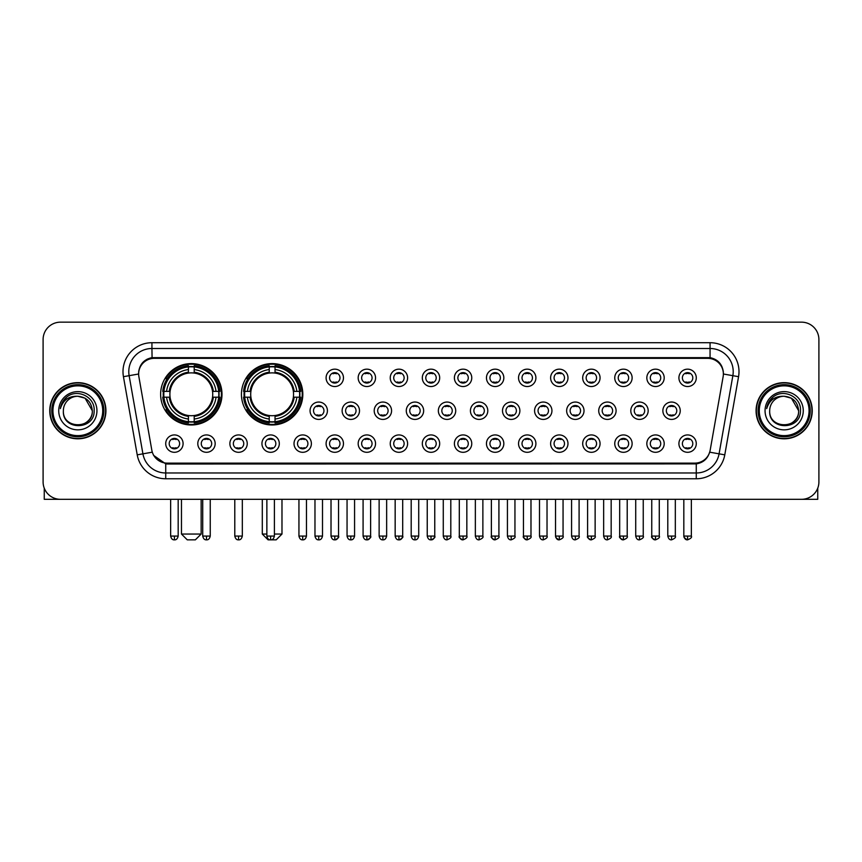 <?xml version="1.0" encoding="UTF-8"?>
<svg xmlns="http://www.w3.org/2000/svg" width="862" height="862" viewBox="0 0 862 862"><rect width="100%" height="100%" fill="white"/><g stroke="black" fill="none" stroke-linecap="round" stroke-linejoin="round"><path stroke-width="1.29" d="M241.446 394.29A30.687 30.687 0 0 0 272.133 424.977A30.687 30.687 0 0 0 302.821 394.29A30.687 30.687 0 0 0 272.133 363.613A30.687 30.687 0 0 0 241.446 394.29M160.623 394.29A30.687 30.687 0 0 0 191.31 424.977A30.687 30.687 0 0 0 221.997 394.29A30.687 30.687 0 0 0 191.31 363.613A30.687 30.687 0 0 0 160.623 394.29M215.166 443.618A8.685 8.685 0 0 1 206.481 452.302A8.685 8.685 0 0 1 197.797 443.618A8.685 8.685 0 0 1 206.481 434.933A8.685 8.685 0 0 1 215.166 443.618M201.266 443.618A5.215 5.215 0 0 0 206.481 448.833A5.215 5.215 0 0 0 211.696 443.618A5.215 5.215 0 0 0 206.481 438.413A5.215 5.215 0 0 0 201.266 443.618M247.243 443.618A8.685 8.685 0 0 1 238.558 452.302A8.685 8.685 0 0 1 229.874 443.618A8.685 8.685 0 0 1 238.558 434.933A8.685 8.685 0 0 1 247.243 443.618M233.343 443.618A5.215 5.215 0 0 0 238.558 448.833A5.215 5.215 0 0 0 243.763 443.618A5.215 5.215 0 0 0 238.558 438.413A5.215 5.215 0 0 0 233.343 443.618M279.31 443.618A8.685 8.685 0 0 1 270.625 452.302A8.685 8.685 0 0 1 261.94 443.618A8.685 8.685 0 0 1 270.625 434.933A8.685 8.685 0 0 1 279.31 443.618M265.421 443.618A5.215 5.215 0 0 0 270.625 448.833A5.215 5.215 0 0 0 275.84 443.618A5.215 5.215 0 0 0 270.625 438.413A5.215 5.215 0 0 0 265.421 443.618M311.387 443.618A8.685 8.685 0 0 1 302.702 452.302A8.685 8.685 0 0 1 294.017 443.618A8.685 8.685 0 0 1 302.702 434.933A8.685 8.685 0 0 1 311.387 443.618M297.498 443.618A5.215 5.215 0 0 0 302.702 448.833A5.215 5.215 0 0 0 307.917 443.618A5.215 5.215 0 0 0 302.702 438.413A5.215 5.215 0 0 0 297.498 443.618M343.464 443.618A8.685 8.685 0 0 1 334.779 452.302A8.685 8.685 0 0 1 326.095 443.618A8.685 8.685 0 0 1 334.779 434.933A8.685 8.685 0 0 1 343.464 443.618M329.564 443.618A5.215 5.215 0 0 0 334.779 448.833A5.215 5.215 0 0 0 339.984 443.618A5.215 5.215 0 0 0 334.779 438.413A5.215 5.215 0 0 0 329.564 443.618M375.541 443.618A8.685 8.685 0 0 1 366.856 452.302A8.685 8.685 0 0 1 358.172 443.618A8.685 8.685 0 0 1 366.856 434.933A8.685 8.685 0 0 1 375.541 443.618M361.641 443.618A5.215 5.215 0 0 0 366.856 448.833A5.215 5.215 0 0 0 372.061 443.618A5.215 5.215 0 0 0 366.856 438.413A5.215 5.215 0 0 0 361.641 443.618M407.607 443.618A8.685 8.685 0 0 1 398.923 452.302A8.685 8.685 0 0 1 390.238 443.618A8.685 8.685 0 0 1 398.923 434.933A8.685 8.685 0 0 1 407.607 443.618M393.718 443.618A5.215 5.215 0 0 0 398.923 448.833A5.215 5.215 0 0 0 404.138 443.618A5.215 5.215 0 0 0 398.923 438.413A5.215 5.215 0 0 0 393.718 443.618M439.685 443.618A8.685 8.685 0 0 1 431 452.302A8.685 8.685 0 0 1 422.315 443.618A8.685 8.685 0 0 1 431 434.933A8.685 8.685 0 0 1 439.685 443.618M425.785 443.618A5.215 5.215 0 0 0 431 448.833A5.215 5.215 0 0 0 436.215 443.618A5.215 5.215 0 0 0 431 438.413A5.215 5.215 0 0 0 425.785 443.618M471.762 443.618A8.685 8.685 0 0 1 463.077 452.302A8.685 8.685 0 0 1 454.393 443.618A8.685 8.685 0 0 1 463.077 434.933A8.685 8.685 0 0 1 471.762 443.618M457.862 443.618A5.215 5.215 0 0 0 463.077 448.833A5.215 5.215 0 0 0 468.281 443.618A5.215 5.215 0 0 0 463.077 438.413A5.215 5.215 0 0 0 457.862 443.618M503.828 443.618A8.685 8.685 0 0 1 495.144 452.302A8.685 8.685 0 0 1 486.459 443.618A8.685 8.685 0 0 1 495.144 434.933A8.685 8.685 0 0 1 503.828 443.618M489.939 443.618A5.215 5.215 0 0 0 495.144 448.833A5.215 5.215 0 0 0 500.359 443.618A5.215 5.215 0 0 0 495.144 438.413A5.215 5.215 0 0 0 489.939 443.618M535.905 443.618A8.685 8.685 0 0 1 527.221 452.302A8.685 8.685 0 0 1 518.536 443.618A8.685 8.685 0 0 1 527.221 434.933A8.685 8.685 0 0 1 535.905 443.618M522.016 443.618A5.215 5.215 0 0 0 527.221 448.833A5.215 5.215 0 0 0 532.436 443.618A5.215 5.215 0 0 0 527.221 438.413A5.215 5.215 0 0 0 522.016 443.618M567.983 443.618A8.685 8.685 0 0 1 559.298 452.302A8.685 8.685 0 0 1 550.613 443.618A8.685 8.685 0 0 1 559.298 434.933A8.685 8.685 0 0 1 567.983 443.618M554.083 443.618A5.215 5.215 0 0 0 559.298 448.833A5.215 5.215 0 0 0 564.502 443.618A5.215 5.215 0 0 0 559.298 438.413A5.215 5.215 0 0 0 554.083 443.618M600.06 443.618A8.685 8.685 0 0 1 591.375 452.302A8.685 8.685 0 0 1 582.69 443.618A8.685 8.685 0 0 1 591.375 434.933A8.685 8.685 0 0 1 600.06 443.618M586.16 443.618A5.215 5.215 0 0 0 591.375 448.833A5.215 5.215 0 0 0 596.579 443.618A5.215 5.215 0 0 0 591.375 438.413A5.215 5.215 0 0 0 586.16 443.618M632.126 443.618A8.685 8.685 0 0 1 623.442 452.302A8.685 8.685 0 0 1 614.757 443.618A8.685 8.685 0 0 1 623.442 434.933A8.685 8.685 0 0 1 632.126 443.618M618.237 443.618A5.215 5.215 0 0 0 623.442 448.833A5.215 5.215 0 0 0 628.657 443.618A5.215 5.215 0 0 0 623.442 438.413A5.215 5.215 0 0 0 618.237 443.618M664.203 443.618A8.685 8.685 0 0 1 655.519 452.302A8.685 8.685 0 0 1 646.834 443.618A8.685 8.685 0 0 1 655.519 434.933A8.685 8.685 0 0 1 664.203 443.618M650.304 443.618A5.215 5.215 0 0 0 655.519 448.833A5.215 5.215 0 0 0 660.734 443.618A5.215 5.215 0 0 0 655.519 438.413A5.215 5.215 0 0 0 650.304 443.618M696.28 443.618A8.685 8.685 0 0 1 687.596 452.302A8.685 8.685 0 0 1 678.911 443.618A8.685 8.685 0 0 1 687.596 434.933A8.685 8.685 0 0 1 696.28 443.618M682.381 443.618A5.215 5.215 0 0 0 687.596 448.833A5.215 5.215 0 0 0 692.8 443.618A5.215 5.215 0 0 0 687.596 438.413A5.215 5.215 0 0 0 682.381 443.618M183.089 443.618A8.685 8.685 0 0 1 174.404 452.302A8.685 8.685 0 0 1 165.72 443.618A8.685 8.685 0 0 1 174.404 434.933A8.685 8.685 0 0 1 183.089 443.618M169.2 443.618A5.215 5.215 0 0 0 174.404 448.833A5.215 5.215 0 0 0 179.619 443.618A5.215 5.215 0 0 0 174.404 438.413A5.215 5.215 0 0 0 169.2 443.618M327.42 410.732A8.685 8.685 0 0 1 318.735 419.417A8.685 8.685 0 0 1 310.061 410.732A8.685 8.685 0 0 1 318.735 402.048A8.685 8.685 0 0 1 327.42 410.732M313.531 410.732A5.215 5.215 0 0 0 318.735 415.947A5.215 5.215 0 0 0 323.95 410.732A5.215 5.215 0 0 0 318.735 405.528A5.215 5.215 0 0 0 313.531 410.732M359.497 410.732A8.685 8.685 0 0 1 350.812 419.417A8.685 8.685 0 0 1 342.128 410.732A8.685 8.685 0 0 1 350.812 402.048A8.685 8.685 0 0 1 359.497 410.732M345.608 410.732A5.215 5.215 0 0 0 350.812 415.947A5.215 5.215 0 0 0 356.028 410.732A5.215 5.215 0 0 0 350.812 405.528A5.215 5.215 0 0 0 345.608 410.732M391.574 410.732A8.685 8.685 0 0 1 382.89 419.417A8.685 8.685 0 0 1 374.205 410.732A8.685 8.685 0 0 1 382.89 402.048A8.685 8.685 0 0 1 391.574 410.732M377.675 410.732A5.215 5.215 0 0 0 382.89 415.947A5.215 5.215 0 0 0 388.105 410.732A5.215 5.215 0 0 0 382.89 405.528A5.215 5.215 0 0 0 377.675 410.732M423.651 410.732A8.685 8.685 0 0 1 414.967 419.417A8.685 8.685 0 0 1 406.282 410.732A8.685 8.685 0 0 1 414.967 402.048A8.685 8.685 0 0 1 423.651 410.732M409.752 410.732A5.215 5.215 0 0 0 414.967 415.947A5.215 5.215 0 0 0 420.171 410.732A5.215 5.215 0 0 0 414.967 405.528A5.215 5.215 0 0 0 409.752 410.732M455.718 410.732A8.685 8.685 0 0 1 447.033 419.417A8.685 8.685 0 0 1 438.349 410.732A8.685 8.685 0 0 1 447.033 402.048A8.685 8.685 0 0 1 455.718 410.732M441.829 410.732A5.215 5.215 0 0 0 447.033 415.947A5.215 5.215 0 0 0 452.248 410.732A5.215 5.215 0 0 0 447.033 405.528A5.215 5.215 0 0 0 441.829 410.732M487.795 410.732A8.685 8.685 0 0 1 479.11 419.417A8.685 8.685 0 0 1 470.426 410.732A8.685 8.685 0 0 1 479.11 402.048A8.685 8.685 0 0 1 487.795 410.732M473.895 410.732A5.215 5.215 0 0 0 479.11 415.947A5.215 5.215 0 0 0 484.325 410.732A5.215 5.215 0 0 0 479.11 405.528A5.215 5.215 0 0 0 473.895 410.732M519.872 410.732A8.685 8.685 0 0 1 511.188 419.417A8.685 8.685 0 0 1 502.503 410.732A8.685 8.685 0 0 1 511.188 402.048A8.685 8.685 0 0 1 519.872 410.732M505.972 410.732A5.215 5.215 0 0 0 511.188 415.947A5.215 5.215 0 0 0 516.392 410.732A5.215 5.215 0 0 0 511.188 405.528A5.215 5.215 0 0 0 505.972 410.732M551.939 410.732A8.685 8.685 0 0 1 543.265 419.417A8.685 8.685 0 0 1 534.58 410.732A8.685 8.685 0 0 1 543.265 402.048A8.685 8.685 0 0 1 551.939 410.732M538.05 410.732A5.215 5.215 0 0 0 543.265 415.947A5.215 5.215 0 0 0 548.469 410.732A5.215 5.215 0 0 0 543.265 405.528A5.215 5.215 0 0 0 538.05 410.732M584.016 410.732A8.685 8.685 0 0 1 575.331 419.417A8.685 8.685 0 0 1 566.646 410.732A8.685 8.685 0 0 1 575.331 402.048A8.685 8.685 0 0 1 584.016 410.732M570.127 410.732A5.215 5.215 0 0 0 575.331 415.947A5.215 5.215 0 0 0 580.546 410.732A5.215 5.215 0 0 0 575.331 405.528A5.215 5.215 0 0 0 570.127 410.732M616.093 410.732A8.685 8.685 0 0 1 607.408 419.417A8.685 8.685 0 0 1 598.724 410.732A8.685 8.685 0 0 1 607.408 402.048A8.685 8.685 0 0 1 616.093 410.732M602.193 410.732A5.215 5.215 0 0 0 607.408 415.947A5.215 5.215 0 0 0 612.623 410.732A5.215 5.215 0 0 0 607.408 405.528A5.215 5.215 0 0 0 602.193 410.732M648.17 410.732A8.685 8.685 0 0 1 639.485 419.417A8.685 8.685 0 0 1 630.801 410.732A8.685 8.685 0 0 1 639.485 402.048A8.685 8.685 0 0 1 648.17 410.732M634.27 410.732A5.215 5.215 0 0 0 639.485 415.947A5.215 5.215 0 0 0 644.69 410.732A5.215 5.215 0 0 0 639.485 405.528A5.215 5.215 0 0 0 634.27 410.732M680.237 410.732A8.685 8.685 0 0 1 671.552 419.417A8.685 8.685 0 0 1 662.867 410.732A8.685 8.685 0 0 1 671.552 402.048A8.685 8.685 0 0 1 680.237 410.732M666.348 410.732A5.215 5.215 0 0 0 671.552 415.947A5.215 5.215 0 0 0 676.767 410.732A5.215 5.215 0 0 0 671.552 405.528A5.215 5.215 0 0 0 666.348 410.732M343.464 377.847A8.685 8.685 0 0 1 334.779 386.532A8.685 8.685 0 0 1 326.095 377.847A8.685 8.685 0 0 1 334.779 369.162A8.685 8.685 0 0 1 343.464 377.847M329.564 377.847A5.215 5.215 0 0 0 334.779 383.062A5.215 5.215 0 0 0 339.984 377.847A5.215 5.215 0 0 0 334.779 372.643A5.215 5.215 0 0 0 329.564 377.847M375.541 377.847A8.685 8.685 0 0 1 366.856 386.532A8.685 8.685 0 0 1 358.172 377.847A8.685 8.685 0 0 1 366.856 369.162A8.685 8.685 0 0 1 375.541 377.847M361.641 377.847A5.215 5.215 0 0 0 366.856 383.062A5.215 5.215 0 0 0 372.061 377.847A5.215 5.215 0 0 0 366.856 372.643A5.215 5.215 0 0 0 361.641 377.847M407.607 377.847A8.685 8.685 0 0 1 398.923 386.532A8.685 8.685 0 0 1 390.238 377.847A8.685 8.685 0 0 1 398.923 369.162A8.685 8.685 0 0 1 407.607 377.847M393.718 377.847A5.215 5.215 0 0 0 398.923 383.062A5.215 5.215 0 0 0 404.138 377.847A5.215 5.215 0 0 0 398.923 372.643A5.215 5.215 0 0 0 393.718 377.847M439.685 377.847A8.685 8.685 0 0 1 431 386.532A8.685 8.685 0 0 1 422.315 377.847A8.685 8.685 0 0 1 431 369.162A8.685 8.685 0 0 1 439.685 377.847M425.785 377.847A5.215 5.215 0 0 0 431 383.062A5.215 5.215 0 0 0 436.215 377.847A5.215 5.215 0 0 0 431 372.643A5.215 5.215 0 0 0 425.785 377.847M471.762 377.847A8.685 8.685 0 0 1 463.077 386.532A8.685 8.685 0 0 1 454.393 377.847A8.685 8.685 0 0 1 463.077 369.162A8.685 8.685 0 0 1 471.762 377.847M457.862 377.847A5.215 5.215 0 0 0 463.077 383.062A5.215 5.215 0 0 0 468.281 377.847A5.215 5.215 0 0 0 463.077 372.643A5.215 5.215 0 0 0 457.862 377.847M503.828 377.847A8.685 8.685 0 0 1 495.144 386.532A8.685 8.685 0 0 1 486.459 377.847A8.685 8.685 0 0 1 495.144 369.162A8.685 8.685 0 0 1 503.828 377.847M489.939 377.847A5.215 5.215 0 0 0 495.144 383.062A5.215 5.215 0 0 0 500.359 377.847A5.215 5.215 0 0 0 495.144 372.643A5.215 5.215 0 0 0 489.939 377.847M535.905 377.847A8.685 8.685 0 0 1 527.221 386.532A8.685 8.685 0 0 1 518.536 377.847A8.685 8.685 0 0 1 527.221 369.162A8.685 8.685 0 0 1 535.905 377.847M522.016 377.847A5.215 5.215 0 0 0 527.221 383.062A5.215 5.215 0 0 0 532.436 377.847A5.215 5.215 0 0 0 527.221 372.643A5.215 5.215 0 0 0 522.016 377.847M567.983 377.847A8.685 8.685 0 0 1 559.298 386.532A8.685 8.685 0 0 1 550.613 377.847A8.685 8.685 0 0 1 559.298 369.162A8.685 8.685 0 0 1 567.983 377.847M554.083 377.847A5.215 5.215 0 0 0 559.298 383.062A5.215 5.215 0 0 0 564.502 377.847A5.215 5.215 0 0 0 559.298 372.643A5.215 5.215 0 0 0 554.083 377.847M600.06 377.847A8.685 8.685 0 0 1 591.375 386.532A8.685 8.685 0 0 1 582.69 377.847A8.685 8.685 0 0 1 591.375 369.162A8.685 8.685 0 0 1 600.06 377.847M586.16 377.847A5.215 5.215 0 0 0 591.375 383.062A5.215 5.215 0 0 0 596.579 377.847A5.215 5.215 0 0 0 591.375 372.643A5.215 5.215 0 0 0 586.16 377.847M632.126 377.847A8.685 8.685 0 0 1 623.442 386.532A8.685 8.685 0 0 1 614.757 377.847A8.685 8.685 0 0 1 623.442 369.162A8.685 8.685 0 0 1 632.126 377.847M618.237 377.847A5.215 5.215 0 0 0 623.442 383.062A5.215 5.215 0 0 0 628.657 377.847A5.215 5.215 0 0 0 623.442 372.643A5.215 5.215 0 0 0 618.237 377.847M664.203 377.847A8.685 8.685 0 0 1 655.519 386.532A8.685 8.685 0 0 1 646.834 377.847A8.685 8.685 0 0 1 655.519 369.162A8.685 8.685 0 0 1 664.203 377.847M650.304 377.847A5.215 5.215 0 0 0 655.519 383.062A5.215 5.215 0 0 0 660.734 377.847A5.215 5.215 0 0 0 655.519 372.643A5.215 5.215 0 0 0 650.304 377.847M696.28 377.847A8.685 8.685 0 0 1 687.596 386.532A8.685 8.685 0 0 1 678.911 377.847A8.685 8.685 0 0 1 687.596 369.162A8.685 8.685 0 0 1 696.28 377.847M682.381 377.847A5.215 5.215 0 0 0 687.596 383.062A5.215 5.215 0 0 0 692.8 377.847A5.215 5.215 0 0 0 687.596 372.643A5.215 5.215 0 0 0 682.381 377.847M138.868 376.683A15.635 15.635 0 0 1 154.255 358.344L707.745 358.344A15.635 15.635 0 0 1 723.132 376.683L710.169 450.212A15.635 15.635 0 0 1 694.772 463.131L167.228 463.131A15.635 15.635 0 0 1 151.831 450.212L138.868 376.683M163.381 397.188A28.08 28.08 0 0 1 163.381 391.402M244.205 397.188A28.08 28.08 0 0 1 244.205 391.402M49.759 410.732A28.08 28.08 0 0 0 77.839 438.812A28.08 28.08 0 0 0 105.918 410.732A28.08 28.08 0 0 0 77.839 382.653A28.08 28.08 0 0 0 49.759 410.732M756.082 410.732A28.08 28.08 0 0 0 784.161 438.812A28.08 28.08 0 0 0 812.241 410.732A28.08 28.08 0 0 0 784.161 382.653A28.08 28.08 0 0 0 756.082 410.732M138.696 371.662L138.653 374L138.696 371.662C139.903 363.958 144.32 359.292 151.938 357.644L710.062 357.644C717.669 359.282 722.087 363.947 723.304 371.662L723.347 374M151.938 342.71L710.062 342.71A28.952 28.952 0 0 1 738.562 376.683L724.78 454.845A28.952 28.952 0 0 1 696.27 478.766L165.73 478.766A28.952 28.952 0 0 1 137.22 454.845L123.438 376.683A28.952 28.952 0 0 1 151.938 342.71L151.938 348.496L710.062 348.496A23.155 23.155 0 0 1 732.862 375.681L719.08 453.832A23.155 23.155 0 0 1 696.27 472.979L165.73 472.979A23.155 23.155 0 0 1 142.92 453.832L129.138 375.681A23.155 23.155 0 0 1 151.938 348.496L152.068 357.622M142.866 362.396L147.025 359.249M147.165 359.174L151.206 357.773M696.27 478.766L696.27 463.896C703.155 462.754 707.605 458.843 709.631 452.173C707.616 458.843 703.166 462.743 696.27 463.896L167.53 464.004L165.73 463.896L153.533 455.319M721.806 366.296L723.304 371.662M818.9 339.52A17.369 17.369 0 0 0 801.531 322.162L60.469 322.162A17.369 17.369 0 0 0 43.1 339.52L43.1 481.944A17.369 17.369 0 0 0 60.469 499.313L801.531 499.313A17.369 17.369 0 0 0 818.9 481.944L818.9 339.52L818.9 481.944M709.695 452.184L719.08 453.832L732.862 375.681L738.562 376.683M43.1 339.52L43.1 481.944M801.531 322.162L60.469 322.162M60.469 499.313L801.531 499.313M44.253 488.183L44.253 499.313L111.413 499.313M102.729 410.732A24.89 24.89 0 0 0 77.839 385.842A24.89 24.89 0 0 0 52.938 410.732A24.89 24.89 0 0 0 77.839 435.633A24.89 24.89 0 0 0 102.729 410.732M103.893 410.732A26.054 26.054 0 0 0 77.839 384.678A26.054 26.054 0 0 0 51.785 410.732A26.054 26.054 0 0 0 77.839 436.786A26.054 26.054 0 0 0 103.893 410.732M105.627 410.732A27.789 27.789 0 0 0 77.839 382.943A27.789 27.789 0 0 0 50.05 410.732A27.789 27.789 0 0 0 77.839 438.532A27.789 27.789 0 0 0 105.627 410.732M92.309 410.732C91.447 401.94 86.631 397.123 77.839 396.261L85.079 398.201L92.309 410.732L85.079 398.201L77.839 396.261L85.079 398.201L92.309 410.732L85.079 398.201L77.839 396.261L85.079 398.201L92.309 410.732C93.193 429.405 62.473 429.405 63.368 410.732C62.075 430.828 94.82 430.375 94.141 410.732C95.219 396.951 77.149 388.191 66.74 397.07C63.109 400.097 60.986 403.955 60.362 408.631C63.088 400.011 68.917 395.884 77.839 396.261L85.079 398.201L92.309 410.732C93.193 429.405 62.473 429.405 63.368 410.732C62.473 429.405 93.193 429.405 92.309 410.732C93.193 429.405 62.473 429.405 63.368 410.732C62.473 429.405 93.193 429.405 92.309 410.732C93.193 429.405 62.473 429.405 63.368 410.732C62.473 429.405 93.193 429.405 92.309 410.732C93.193 429.405 62.473 429.405 63.368 410.732C62.473 429.405 93.193 429.405 92.309 410.732C93.193 429.405 62.473 429.405 63.368 410.732C62.473 429.405 93.193 429.405 92.309 410.732C93.193 429.405 62.473 429.405 63.368 410.732C62.473 429.405 93.193 429.405 92.309 410.732C93.193 429.405 62.473 429.405 63.368 410.732A14.471 14.471 0 0 1 77.839 396.261L85.079 398.201L92.309 410.732C92.891 421.971 78.442 429.438 69.628 422.66M58.735 410.732A19.104 19.104 0 0 0 77.839 429.847A19.104 19.104 0 0 0 96.943 410.732A19.104 19.104 0 0 0 77.839 391.628A19.104 19.104 0 0 0 58.735 410.732M66.73 397.07L62.463 402.145M62.204 402.64L62.581 401.94L62.204 402.64M195.362 539.838L187.259 539.838L181.473 534.052L201.158 534.052L195.362 539.838M194.209 421.701L194.209 422.865A28.715 28.715 0 0 0 219.885 397.188L218.722 397.188A27.562 27.562 0 0 1 194.209 421.701L194.209 419.018A24.89 24.89 0 0 0 216.039 397.188L212.537 397.188A21.421 21.421 0 0 0 194.209 373.074L194.209 366.889A27.562 27.562 0 0 1 218.722 391.402L219.885 391.402A28.715 28.715 0 0 0 194.209 365.725L194.209 366.889M163.909 397.188L162.746 397.188A28.715 28.715 0 0 0 188.422 422.865L188.422 421.701A27.562 27.562 0 0 1 163.909 397.188L166.581 397.188A24.89 24.89 0 0 0 188.422 419.018L188.422 415.516A21.421 21.421 0 0 0 212.537 397.188L213.388 397.188A22.272 22.272 0 0 1 194.209 416.378L194.209 419.018M188.422 366.889L188.422 365.725A28.715 28.715 0 0 0 162.746 391.402L163.909 391.402A27.562 27.562 0 0 1 188.422 366.889L188.422 369.572A24.89 24.89 0 0 0 166.581 391.402L170.083 391.402A21.421 21.421 0 0 0 188.422 415.516L188.422 416.378A22.272 22.272 0 0 1 169.232 397.188L166.581 397.188M163.963 397.188A27.498 27.498 0 0 1 163.963 391.402M194.209 366.943A27.498 27.498 0 0 0 188.422 366.943M218.657 391.402A27.498 27.498 0 0 1 218.657 397.188M218.722 391.402L216.039 391.402A24.89 24.89 0 0 0 194.209 369.572M216.039 397.188L218.722 397.188M188.422 419.018L188.422 421.701M212.537 391.402L216.039 391.402M212.537 397.188A21.421 21.421 0 0 1 194.209 415.516L194.209 416.378M188.422 415.516A21.421 21.421 0 0 1 170.083 397.188L169.232 397.188M194.209 421.637A27.498 27.498 0 0 1 188.422 421.637M166.581 391.402L163.909 391.402M188.422 373.03L188.422 369.572M194.209 373.074A21.421 21.421 0 0 0 170.083 391.402L169.232 391.402A22.272 22.272 0 0 1 188.422 372.212M194.209 373.03L194.209 372.212A22.272 22.272 0 0 1 213.388 391.402M167.228 378.666L165.579 378.666A30.105 30.105 0 0 1 221.415 394.29A30.105 30.105 0 0 1 165.579 409.924L167.228 409.924M274.396 534.052L281.982 534.052L276.185 539.838L268.082 539.838L262.296 534.052L266.864 534.052M275.032 421.701L275.032 422.865A28.715 28.715 0 0 0 300.709 397.188L299.545 397.188A27.562 27.562 0 0 1 275.032 421.701L275.032 419.018A24.89 24.89 0 0 0 296.862 397.188L293.36 397.188A21.421 21.421 0 0 0 275.032 373.074L275.032 366.889A27.562 27.562 0 0 1 299.545 391.402L300.709 391.402A28.715 28.715 0 0 0 275.032 365.725L275.032 366.889M244.733 397.188L243.569 397.188A28.715 28.715 0 0 0 269.235 422.865L269.235 421.701A27.562 27.562 0 0 1 244.733 397.188L247.405 397.188A24.89 24.89 0 0 0 269.235 419.018L269.235 415.516A21.421 21.421 0 0 0 293.36 397.188L294.211 397.188A22.272 22.272 0 0 1 275.032 416.378L275.032 419.018M269.235 366.889L269.235 365.725A28.715 28.715 0 0 0 243.569 391.402L244.733 391.402A27.562 27.562 0 0 1 269.235 366.889L269.235 369.572A24.89 24.89 0 0 0 247.405 391.402L250.907 391.402A21.421 21.421 0 0 0 269.235 415.516L269.235 416.378A22.272 22.272 0 0 1 250.055 397.188L247.405 397.188M244.786 397.188A27.498 27.498 0 0 1 244.786 391.402M275.032 366.943A27.498 27.498 0 0 0 269.235 366.943M299.48 391.402A27.498 27.498 0 0 1 299.48 397.188M299.545 391.402L296.862 391.402A24.89 24.89 0 0 0 275.032 369.572M296.862 397.188L299.545 397.188M269.235 419.018L269.235 421.701M293.36 391.402L296.862 391.402M293.36 397.188A21.421 21.421 0 0 1 275.032 415.516L275.032 416.378M269.235 415.516A21.421 21.421 0 0 1 250.907 397.188L250.055 397.188M275.032 421.637A27.498 27.498 0 0 1 269.235 421.637M247.405 391.402L244.733 391.402M269.235 373.03L269.235 369.572M275.032 373.074A21.421 21.421 0 0 0 250.907 391.402L250.055 391.402A22.272 22.272 0 0 1 269.235 372.212M275.032 373.03L275.032 372.212A22.272 22.272 0 0 1 294.211 391.402M248.051 378.666L246.403 378.666A30.105 30.105 0 0 1 302.239 394.29A30.105 30.105 0 0 1 246.403 409.924L248.051 409.924M333.044 382.76L333.044 381.941A4.439 4.439 0 0 0 336.514 381.941L336.514 382.76M336.514 372.944L336.514 373.763A4.439 4.439 0 0 0 333.044 373.763L333.044 372.944M365.111 382.76L365.111 381.941A4.439 4.439 0 0 0 368.591 381.941L368.591 382.76M368.591 372.944L368.591 373.763A4.439 4.439 0 0 0 365.111 373.763L365.111 372.944M397.188 382.76L397.188 381.941A4.439 4.439 0 0 0 400.658 381.941L400.658 382.76M400.658 372.944L400.658 373.763A4.439 4.439 0 0 0 397.188 373.763L397.188 372.944M429.265 382.76L429.265 381.941A4.439 4.439 0 0 0 432.735 381.941L432.735 382.76M432.735 372.944L432.735 373.763A4.439 4.439 0 0 0 429.265 373.763L429.265 372.944M461.342 382.76L461.342 381.941A4.439 4.439 0 0 0 464.812 381.941L464.812 382.76M464.812 372.944L464.812 373.763A4.439 4.439 0 0 0 461.342 373.763L461.342 372.944M493.409 382.76L493.409 381.941A4.439 4.439 0 0 0 496.889 381.941L496.889 382.76M496.889 372.944L496.889 373.763A4.439 4.439 0 0 0 493.409 373.763L493.409 372.944M525.486 382.76L525.486 381.941A4.439 4.439 0 0 0 528.956 381.941L528.956 382.76M528.956 372.944L528.956 373.763A4.439 4.439 0 0 0 525.486 373.763L525.486 372.944M557.563 382.76L557.563 381.941A4.439 4.439 0 0 0 561.033 381.941L561.033 382.76M561.033 372.944L561.033 373.763A4.439 4.439 0 0 0 557.563 373.763L557.563 372.944M589.63 382.76L589.63 381.941A4.439 4.439 0 0 0 593.11 381.941L593.11 382.76M593.11 372.944L593.11 373.763A4.439 4.439 0 0 0 589.63 373.763L589.63 372.944M621.707 382.76L621.707 381.941A4.439 4.439 0 0 0 625.176 381.941L625.176 382.76M625.176 372.944L625.176 373.763A4.439 4.439 0 0 0 621.707 373.763L621.707 372.944M653.784 382.76L653.784 381.941A4.439 4.439 0 0 0 657.253 381.941L657.253 382.76M657.253 372.944L657.253 373.763A4.439 4.439 0 0 0 653.784 373.763L653.784 372.944M685.861 382.76L685.861 381.941A4.439 4.439 0 0 0 689.331 381.941L689.331 382.76M689.331 372.944L689.331 373.763A4.439 4.439 0 0 0 685.861 373.763L685.861 372.944M317 415.646L317 414.827A4.439 4.439 0 0 0 320.481 414.827L320.481 415.646M320.481 405.819L320.481 406.648A4.439 4.439 0 0 0 317 406.648L317 405.819M349.078 415.646L349.078 414.827A4.439 4.439 0 0 0 352.547 414.827L352.547 415.646M352.547 405.819L352.547 406.648A4.439 4.439 0 0 0 349.078 406.648L349.078 405.819M381.155 415.646L381.155 414.827A4.439 4.439 0 0 0 384.624 414.827L384.624 415.646M384.624 405.819L384.624 406.648A4.439 4.439 0 0 0 381.155 406.648L381.155 405.819M413.221 415.646L413.221 414.827A4.439 4.439 0 0 0 416.702 414.827L416.702 415.646M416.702 405.819L416.702 406.648A4.439 4.439 0 0 0 413.221 406.648L413.221 405.819M445.298 415.646L445.298 414.827A4.439 4.439 0 0 0 448.779 414.827L448.779 415.646M448.779 405.819L448.779 406.648A4.439 4.439 0 0 0 445.298 406.648L445.298 405.819M477.376 415.646L477.376 414.827A4.439 4.439 0 0 0 480.845 414.827L480.845 415.646M480.845 405.819L480.845 406.648A4.439 4.439 0 0 0 477.376 406.648L477.376 405.819M509.453 415.646L509.453 414.827A4.439 4.439 0 0 0 512.922 414.827L512.922 415.646M512.922 405.819L512.922 406.648A4.439 4.439 0 0 0 509.453 406.648L509.453 405.819M541.519 415.646L541.519 414.827A4.439 4.439 0 0 0 545 414.827L545 415.646M545 405.819L545 406.648A4.439 4.439 0 0 0 541.519 406.648L541.519 405.819M573.596 415.646L573.596 414.827A4.439 4.439 0 0 0 577.066 414.827L577.066 415.646M577.066 405.819L577.066 406.648A4.439 4.439 0 0 0 573.596 406.648L573.596 405.819M605.674 415.646L605.674 414.827A4.439 4.439 0 0 0 609.143 414.827L609.143 415.646M609.143 405.819L609.143 406.648A4.439 4.439 0 0 0 605.674 406.648L605.674 405.819M637.74 415.646L637.74 414.827A4.439 4.439 0 0 0 641.22 414.827L641.22 415.646M641.22 405.819L641.22 406.648A4.439 4.439 0 0 0 637.74 406.648L637.74 405.819M669.817 415.646L669.817 414.827A4.439 4.439 0 0 0 673.297 414.827L673.297 415.646M673.297 405.819L673.297 406.648A4.439 4.439 0 0 0 669.817 406.648L669.817 405.819M172.669 448.531L172.669 447.712A4.439 4.439 0 0 0 176.139 447.712L176.139 448.531M176.139 438.704L176.139 439.534A4.439 4.439 0 0 0 172.669 439.534L172.669 438.704M817.747 488.183L817.747 499.313L750.587 499.313M809.062 410.732A24.89 24.89 0 0 0 784.161 385.842A24.89 24.89 0 0 0 759.271 410.732A24.89 24.89 0 0 0 784.161 435.633A24.89 24.89 0 0 0 809.062 410.732M810.215 410.732A26.054 26.054 0 0 0 784.161 384.678A26.054 26.054 0 0 0 758.107 410.732A26.054 26.054 0 0 0 784.161 436.786A26.054 26.054 0 0 0 810.215 410.732M811.95 410.732A27.789 27.789 0 0 0 784.161 382.943A27.789 27.789 0 0 0 756.373 410.732A27.789 27.789 0 0 0 784.161 438.532A27.789 27.789 0 0 0 811.95 410.732M769.691 410.732A14.471 14.471 0 0 1 784.161 396.261L791.402 398.201L798.632 410.732L791.402 398.201L784.161 396.261L791.402 398.201L798.632 410.732L791.402 398.201L784.161 396.261L791.402 398.201L798.632 410.732L791.402 398.201L784.161 396.261L791.402 398.201L798.632 410.732C799.527 429.405 768.807 429.405 769.691 410.732C768.398 430.828 801.143 430.375 800.464 410.732C801.541 396.951 783.472 388.191 773.063 397.07C769.432 400.097 767.309 403.955 766.684 408.631C769.41 400.011 775.24 395.884 784.161 396.261L791.402 398.201L798.632 410.732C799.527 429.405 768.807 429.405 769.691 410.732C768.807 429.405 799.527 429.405 798.632 410.732C799.527 429.405 768.807 429.405 769.691 410.732C768.807 429.405 799.527 429.405 798.632 410.732C799.527 429.405 768.807 429.405 769.691 410.732C768.807 429.405 799.527 429.405 798.632 410.732C799.527 429.405 768.807 429.405 769.691 410.732C768.807 429.405 799.527 429.405 798.632 410.732C799.527 429.405 768.807 429.405 769.691 410.732C768.807 429.405 799.527 429.405 798.632 410.732C799.214 421.971 784.765 429.438 775.951 422.66M784.161 396.261C792.954 397.123 797.781 401.94 798.632 410.732M765.057 410.732A19.104 19.104 0 0 0 784.161 429.847A19.104 19.104 0 0 0 803.265 410.732A19.104 19.104 0 0 0 784.161 391.628A19.104 19.104 0 0 0 765.057 410.732M773.063 397.07L768.796 402.145M768.527 402.64L768.915 401.94M204.747 448.531L204.747 447.712A4.439 4.439 0 0 0 208.216 447.712L208.216 448.531M208.216 438.704L208.216 439.534A4.439 4.439 0 0 0 204.747 439.534L204.747 438.704M236.824 448.531L236.824 447.712A4.439 4.439 0 0 0 240.293 447.712L240.293 448.531M240.293 438.704L240.293 439.534A4.439 4.439 0 0 0 236.824 439.534L236.824 438.704M268.89 448.531L268.89 447.712A4.439 4.439 0 0 0 272.37 447.712L272.37 448.531M272.37 438.704L272.37 439.534A4.439 4.439 0 0 0 268.89 439.534L268.89 438.704M300.967 448.531L300.967 447.712A4.439 4.439 0 0 0 304.437 447.712L304.437 448.531M304.437 438.704L304.437 439.534A4.439 4.439 0 0 0 300.967 439.534L300.967 438.704M333.044 448.531L333.044 447.712A4.439 4.439 0 0 0 336.514 447.712L336.514 448.531M336.514 438.704L336.514 439.534A4.439 4.439 0 0 0 333.044 439.534L333.044 438.704M365.111 448.531L365.111 447.712A4.439 4.439 0 0 0 368.591 447.712L368.591 448.531M368.591 438.704L368.591 439.534A4.439 4.439 0 0 0 365.111 439.534L365.111 438.704M397.188 448.531L397.188 447.712A4.439 4.439 0 0 0 400.658 447.712L400.658 448.531M400.658 438.704L400.658 439.534A4.439 4.439 0 0 0 397.188 439.534L397.188 438.704M429.265 448.531L429.265 447.712A4.439 4.439 0 0 0 432.735 447.712L432.735 448.531M432.735 438.704L432.735 439.534A4.439 4.439 0 0 0 429.265 439.534L429.265 438.704M461.342 448.531L461.342 447.712A4.439 4.439 0 0 0 464.812 447.712L464.812 448.531M464.812 438.704L464.812 439.534A4.439 4.439 0 0 0 461.342 439.534L461.342 438.704M493.409 448.531L493.409 447.712A4.439 4.439 0 0 0 496.889 447.712L496.889 448.531M496.889 438.704L496.889 439.534A4.439 4.439 0 0 0 493.409 439.534L493.409 438.704M525.486 448.531L525.486 447.712A4.439 4.439 0 0 0 528.956 447.712L528.956 448.531M528.956 438.704L528.956 439.534A4.439 4.439 0 0 0 525.486 439.534L525.486 438.704M557.563 448.531L557.563 447.712A4.439 4.439 0 0 0 561.033 447.712L561.033 448.531M561.033 438.704L561.033 439.534A4.439 4.439 0 0 0 557.563 439.534L557.563 438.704M589.63 448.531L589.63 447.712A4.439 4.439 0 0 0 593.11 447.712L593.11 448.531M593.11 438.704L593.11 439.534A4.439 4.439 0 0 0 589.63 439.534L589.63 438.704M621.707 448.531L621.707 447.712A4.439 4.439 0 0 0 625.176 447.712L625.176 448.531M625.176 438.704L625.176 439.534A4.439 4.439 0 0 0 621.707 439.534L621.707 438.704M653.784 448.531L653.784 447.712A4.439 4.439 0 0 0 657.253 447.712L657.253 448.531M657.253 438.704L657.253 439.534A4.439 4.439 0 0 0 653.784 439.534L653.784 438.704M685.861 448.531L685.861 447.712A4.439 4.439 0 0 0 689.331 447.712L689.331 448.531M689.331 438.704L689.331 439.534A4.439 4.439 0 0 0 685.861 439.534L685.861 438.704M710.062 342.71L710.062 357.644M123.438 376.683L129.138 375.681A23.155 23.155 0 0 1 128.783 371.662M129.138 375.681L138.631 374M165.73 478.766L165.73 463.896M137.22 454.845L152.305 452.184M723.369 374L732.862 375.681M719.08 453.832L724.78 454.845M188.422 421.906A27.756 27.756 0 0 0 194.209 421.906M218.916 397.188A27.756 27.756 0 0 0 218.916 391.402M194.209 366.684A27.756 27.756 0 0 0 188.422 366.684M269.235 421.906A27.756 27.756 0 0 0 275.032 421.906M299.739 397.188A27.756 27.756 0 0 0 299.739 391.402M275.032 366.684A27.756 27.756 0 0 0 269.235 366.684M318.735 536.078L314.975 536.078C315.632 538.761 316.893 540.021 318.735 539.838L318.735 536.078L322.507 536.078L322.507 499.313M350.812 536.078L347.052 536.078C347.709 538.761 348.959 540.021 350.812 539.838L350.812 536.078L354.573 536.078L354.573 499.313M382.89 536.078L379.129 536.078C379.786 538.761 381.036 540.021 382.89 539.838L382.89 536.078L386.65 536.078L386.65 499.313M414.967 536.078L411.196 536.078C411.853 538.761 413.113 540.021 414.967 539.838L414.967 536.078L418.727 536.078L418.727 499.313M447.033 536.078L443.273 536.078C443.93 538.761 445.18 540.021 447.033 539.838L447.033 536.078L450.804 536.078L450.804 499.313M479.11 536.078L475.35 536.078C476.007 538.761 477.257 540.021 479.11 539.838L479.11 536.078L482.871 536.078L482.871 499.313M511.188 536.078L507.427 536.078C508.074 538.761 509.334 540.021 511.188 539.838L511.188 536.078L514.948 536.078L514.948 499.313M543.265 536.078L539.493 536.078C540.151 538.761 541.411 540.021 543.265 539.838L543.265 536.078L547.025 536.078L547.025 499.313M575.331 536.078L571.571 536.078C572.228 538.761 573.478 540.021 575.331 539.838L575.331 536.078L579.092 536.078L579.092 499.313M607.408 536.078L603.648 536.078C604.305 538.761 605.555 540.021 607.408 539.838L607.408 536.078L611.169 536.078L611.169 499.313M639.485 536.078L635.714 536.078C636.371 538.761 637.632 540.021 639.485 539.838L639.485 536.078L643.246 536.078L643.246 499.313M671.552 536.078L667.791 536.078C668.449 538.761 669.699 540.021 671.552 539.838L671.552 536.078L675.323 536.078L675.323 499.313M174.404 536.078L170.644 536.078C171.301 538.761 172.551 540.021 174.404 539.838L174.404 536.078L178.175 536.078L178.175 499.313M206.481 536.078L202.721 536.078C203.378 538.761 204.628 540.021 206.481 539.838L206.481 536.078L210.242 536.078L210.242 499.313M238.558 536.078L234.787 536.078C235.445 538.761 236.705 540.021 238.558 539.838L238.558 536.078L242.319 536.078L242.319 499.313M270.625 536.078L266.864 536.078C267.522 538.761 268.782 540.021 270.625 539.838L270.625 536.078L274.396 536.078L274.396 499.313M302.702 536.078L298.942 536.078C299.599 538.761 300.849 540.021 302.702 539.838L302.702 536.078L306.463 536.078L306.463 499.313M334.779 536.078L331.019 536.078C331.676 538.761 332.926 540.021 334.779 539.838L334.779 536.078L338.54 536.078C339.305 537.285 338.055 538.534 334.779 539.838C336.633 540.021 337.882 538.761 338.54 536.078L338.54 499.313M366.856 536.078L363.085 536.078C363.742 538.761 365.003 540.021 366.856 539.838L366.856 536.078L370.617 536.078C371.382 537.285 370.121 538.534 366.856 539.838C368.699 540.021 369.96 538.761 370.617 536.078L370.617 499.313M398.923 536.078L395.162 536.078C395.82 538.761 397.07 540.021 398.923 539.838L398.923 536.078L402.694 536.078C403.448 537.285 402.198 538.534 398.923 539.838C400.776 540.021 402.037 538.761 402.694 536.078L402.694 499.313M431 536.078L427.24 536.078L427.24 499.313L427.24 536.078C427.897 538.761 429.147 540.021 431 539.838L431 536.078L434.76 536.078C435.525 537.285 434.276 538.534 431 539.838C432.853 540.021 434.103 538.761 434.76 536.078L434.76 499.313M463.077 536.078L459.306 536.078C458.552 537.285 459.802 538.534 463.077 539.838L463.077 536.078L466.838 536.078L466.838 499.313M495.144 536.078L491.383 536.078C490.618 537.285 491.879 538.534 495.144 539.838L495.144 536.078L498.915 536.078L498.915 499.313M527.221 536.078L523.46 536.078C522.695 537.285 523.945 538.534 527.221 539.838L527.221 536.078L530.981 536.078L530.981 499.313M555.537 499.313L555.537 536.078C556.195 538.761 557.445 540.021 559.298 539.838L559.298 536.078L555.537 536.078L555.57 536.638M559.298 539.838C562.574 538.534 563.823 537.285 563.058 536.078L563.058 499.313L563.058 536.078L559.298 536.078M591.375 536.078L587.604 536.078C586.839 537.285 588.099 538.534 591.375 539.838L591.375 536.078L595.136 536.078L595.136 499.313M623.442 536.078L619.681 536.078C618.916 537.285 620.177 538.534 623.442 539.838L623.442 536.078L627.213 536.078L627.213 499.313M655.519 536.078L651.758 536.078C650.993 537.285 652.243 538.534 655.519 539.838L655.519 536.078L659.279 536.078L659.279 499.313M683.825 499.313L683.825 536.078C684.482 538.761 685.743 540.021 687.596 539.838L687.596 536.078L683.825 536.078L683.868 536.638M691.356 499.313L691.356 536.078L687.596 536.078M201.158 499.313L201.158 534.052M181.473 499.313L181.473 534.052M281.982 499.313L281.982 534.052M262.296 499.313L262.296 534.052M459.306 536.078L459.306 499.313L459.306 536.078C459.963 538.761 461.224 540.021 463.077 539.838C466.342 538.534 467.603 537.285 466.838 536.078M491.383 536.078L491.383 499.313L491.383 536.078C492.04 538.761 493.301 540.021 495.144 539.838C498.419 538.534 499.68 537.285 498.915 536.078M555.796 537.457L558.738 539.806M651.758 536.078L651.758 499.313L651.758 536.078C652.415 538.761 653.665 540.021 655.519 539.838C658.794 538.534 660.044 537.285 659.279 536.078M684.094 537.457L687.036 539.806M314.975 536.078L314.975 499.313M322.507 536.078C321.849 538.761 320.589 540.021 318.735 539.838M347.052 536.078L347.052 499.313M354.573 536.078C353.926 538.761 352.666 540.021 350.812 539.838M379.129 536.078L379.129 499.313M386.65 536.078C385.993 538.761 384.743 540.021 382.89 539.838M411.196 536.078L411.196 499.313M418.727 536.078C418.07 538.761 416.82 540.021 414.967 539.838M443.273 536.078L443.273 499.313M450.804 536.078C451.559 537.285 450.309 538.534 447.033 539.838M475.35 536.078L475.35 499.313M482.871 536.078C483.636 537.285 482.386 538.534 479.11 539.838M507.427 536.078L507.427 499.313M514.948 536.078C515.713 537.285 514.452 538.534 511.188 539.838M539.493 536.078L539.493 499.313M547.025 536.078C547.79 537.285 546.53 538.534 543.265 539.838M571.571 536.078L571.571 499.313M579.092 536.078C579.857 537.285 578.607 538.534 575.331 539.838M603.648 536.078L603.648 499.313M611.169 536.078C611.934 537.285 610.684 538.534 607.408 539.838M635.714 536.078L635.714 499.313M643.246 536.078C644.011 537.285 642.75 538.534 639.485 539.838M667.791 536.078L667.791 499.313M675.323 536.078C676.077 537.285 674.827 538.534 671.552 539.838M170.644 536.078L170.644 499.313M178.175 536.078C177.518 538.761 176.257 540.021 174.404 539.838M202.721 536.078L202.721 499.313M210.242 536.078C209.585 538.761 208.335 540.021 206.481 539.838M234.787 536.078L234.787 499.313M242.319 536.078C241.662 538.761 240.412 540.021 238.558 539.838M266.864 536.078L266.864 499.313M274.396 536.078C273.739 538.761 272.478 540.021 270.625 539.838M298.942 536.078L298.942 499.313M306.463 536.078C305.805 538.761 304.555 540.021 302.702 539.838M331.019 536.078L331.019 499.313M363.085 536.078L363.085 499.313M395.162 536.078L395.162 499.313M523.46 499.313L523.46 536.078C524.118 538.761 525.367 540.021 527.221 539.838C530.496 538.534 531.746 537.285 530.981 536.078M587.604 499.313L587.604 536.078C588.261 538.761 589.522 540.021 591.375 539.838C594.64 538.534 595.901 537.285 595.136 536.078M619.681 499.313L619.681 536.078C620.338 538.761 621.588 540.021 623.442 539.838C626.717 538.534 627.967 537.285 627.213 536.078M691.356 536.078C692.121 537.285 690.861 538.534 687.596 539.838"/></g></svg>
